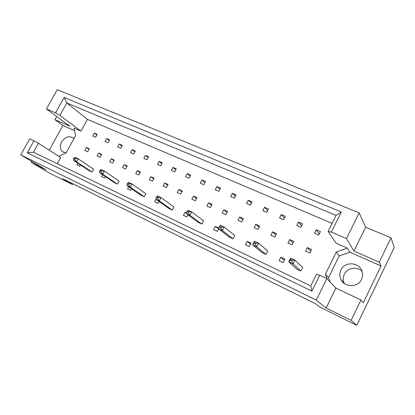 <?xml version="1.0" encoding="UTF-8"?>
<svg xmlns="http://www.w3.org/2000/svg" width="415" height="415" viewBox="0 0 415 415"><rect width="100%" height="100%" fill="white"/><g stroke="black" fill="none" stroke-linecap="round" stroke-linejoin="round"><path stroke-width="0.62" d="M66.058 152.959L62.509 151.698C59.978 149.198 59.677 145.945 61.612 141.94C65.233 136.8 69.17 135.518 73.414 138.091L73.948 138.636M340.964 279.497C339.48 276.323 339.47 273.153 340.933 269.989C344.678 261.289 359.136 261.953 361.963 271.135C362.918 273.947 362.767 276.712 361.507 279.42C357.917 287.704 344.528 287.647 340.964 279.497L344.336 283.502C342.904 280.426 342.894 277.355 344.305 274.294C347.199 267.815 356.962 266.134 362.036 271.343M56.71 116.542L54.946 119.712L69.85 126.259L46.444 108.953L57.234 89.661L359.115 212.885L346.478 238.604L331.377 232.078L328.13 231.446L336.083 215.39L66.825 102.977L59.926 115.386L55.527 112.875L64.118 97.452L341.317 211.977L331.377 232.078M101.618 154.422L98.677 153.088L97.11 155.967L100.046 157.311L101.618 154.422M109.581 139.793L106.624 138.506L105.062 141.37L108.014 142.667L109.581 139.793M92.037 172.033L93.619 169.128L78.17 158.81L76.51 161.84L92.037 172.033L89.111 170.648L73.507 160.423L76.51 161.84L74.726 159.35L75.193 158.499L73.989 157.933L73.522 158.784L74.726 159.35M77.802 163.24L76.915 164.864L79.768 166.218L80.453 164.973M89.277 148.835L86.408 147.532L84.852 150.375L87.721 151.683L89.277 148.835M97.177 134.393L94.293 133.137L92.742 135.964L95.626 137.23L97.177 134.393M58.702 156.263L66.052 152.969L75.561 135.7L73.995 128.079L80.977 131.145L87.456 119.375L332.13 223.374M57.223 163.707L60.647 157.508L38.408 143.253L33.408 152.227L310.752 285.951L316.572 274.159L319.752 275.207L311.898 291.138L27.245 152.834L33.952 140.815L29.74 138.833L20.75 154.909L316.272 300.097L326.859 278.548L319.752 275.207M328.13 231.446L336.176 243.237L347.241 248.097L336.321 252.009L325.417 274.18L327.015 278.714M102.598 174.736L101.602 176.567L104.601 177.988L105.358 176.583M117.471 184.089L119.079 181.106L104.378 171.063L102.692 174.175L117.471 184.089L114.405 182.636L99.533 172.687L102.692 174.175L100.938 171.66L101.416 170.783L100.145 170.192L99.673 171.063L100.938 171.66M128.634 186.771L127.519 188.851L130.668 190.345L131.519 188.747M144.192 196.751L145.821 193.691L131.97 183.964L130.253 187.165L144.192 196.751L140.965 195.226L126.923 185.593L130.253 187.165L128.541 184.618L129.018 183.721L127.685 183.093L127.203 183.99L128.541 184.618M156.024 199.361L154.754 201.763L158.058 203.329L159.033 201.488M172.287 210.073L173.947 206.919L161.046 197.561L159.303 200.855L172.287 210.073L168.895 208.465L155.791 199.2L159.303 200.855L157.633 198.282L158.125 197.358L156.714 196.694L156.227 197.618L157.633 198.282M186.537 212.848L185.069 212.158L183.404 215.344L186.89 216.993L188.011 214.84M201.877 224.095L203.558 220.853L191.746 211.909L189.971 215.302L201.877 224.095L198.297 222.404L186.262 213.554L189.971 215.302L188.353 212.708L188.851 211.754L187.362 211.059L186.864 212.008L188.353 212.708M218.824 228.037L215.286 226.372L213.595 229.651L217.268 231.394L218.591 228.826M233.074 238.884L234.786 235.544L224.193 227.078L222.393 230.579L233.074 238.884L229.303 237.095L218.466 228.732L220.266 225.241L224.193 227.078L221.34 226.979L219.763 226.237L219.26 227.223L220.837 227.96L221.34 226.979M249.322 246.588L251.044 243.195L247.164 241.369L245.441 244.746L249.322 246.588M266.02 254.504L267.758 251.059L258.555 243.143L256.724 246.759L266.02 254.504L262.031 252.611L252.564 244.798L254.39 241.198L258.555 243.143L255.749 243.102L254.079 242.319L253.565 243.33L255.235 244.119L255.749 243.102M283.196 262.643L284.944 259.147L280.841 257.212L279.093 260.698L283.196 262.643M300.865 271.016L302.628 267.462L294.998 260.179L293.135 263.919L300.865 271.016L296.642 269.019L288.721 261.834L290.578 258.114L294.998 260.179L292.253 260.205L290.479 259.375L289.955 260.423L291.729 261.253L292.253 260.205M120.703 148.233L122.28 145.323L119.25 144.005L117.678 146.91L120.703 148.233M133.703 153.939L135.29 150.993L132.188 149.639L130.606 152.58L133.703 153.939M147.024 159.785L148.622 156.797L145.442 155.412L143.844 158.39L147.024 159.785M160.672 165.777L162.286 162.747L159.028 161.326L157.42 164.35L160.672 165.777M174.674 171.919L176.297 168.848L172.956 167.395L171.333 170.456L174.674 171.919M189.032 178.222L190.667 175.109L187.243 173.615L185.609 176.717L189.032 178.222M203.765 184.691L205.415 181.531L201.898 179.996L200.248 183.145L203.765 184.691M218.881 191.325L220.547 188.12L216.936 186.548L215.276 189.743L218.881 191.325M234.408 198.137L236.083 194.884L232.374 193.271L230.704 196.513L234.408 198.137M250.349 205.135L252.04 201.835L248.232 200.175L246.546 203.464L250.349 205.135M266.731 212.324L268.432 208.973L264.521 207.272L262.82 210.607L266.731 212.324M283.57 219.711L285.287 216.314L281.261 214.56L279.549 217.948L283.57 219.711M300.88 227.311L302.608 223.861L298.473 222.056L296.746 225.495L300.88 227.311M318.689 235.129L320.432 231.622L316.173 229.765L314.435 233.261L318.689 235.129M112.672 163.069L114.26 160.143L111.246 158.779L109.664 161.7L112.672 163.069M125.61 168.972L127.208 166.005L124.121 164.61L122.524 167.567L125.61 168.972M138.864 175.021L140.478 172.018L137.313 170.581L135.705 173.579L138.864 175.021M152.455 181.22L154.079 178.175L150.832 176.707L149.213 179.742L152.455 181.22M166.389 187.58L168.023 184.488L164.698 182.984L163.069 186.065L166.389 187.58M180.686 194.101L182.33 190.967L178.917 189.422L177.272 192.544L180.686 194.101M195.351 200.793L197.011 197.613L193.509 196.03L191.849 199.195L195.351 200.793M210.405 207.661L212.075 204.439L208.48 202.811L206.815 206.022L210.405 207.661M225.864 214.716L227.55 211.443L223.856 209.772L222.175 213.03L225.864 214.716M241.738 221.958L243.439 218.638L239.647 216.921L237.951 220.23L241.738 221.958M258.052 229.402L259.764 226.03L255.868 224.266L254.162 227.628L258.052 229.402M274.823 237.053L276.551 233.629L272.541 231.819L270.819 235.227L274.823 237.053M292.067 244.923L293.804 241.447L289.686 239.579L287.948 243.04L292.067 244.923M309.803 253.015L311.556 249.482L307.318 247.563L305.57 251.08L309.803 253.015M351.126 320.359L360.977 299.972L335.875 288.067L326.123 308.018L351.126 320.359L356.755 325.339L319.861 307.064L315.68 303.837L62.717 178.751L72.584 184.561L72.988 183.829M31.763 161.373L31.192 162.405L45.863 169.647L20.75 154.909M46.444 108.953L55.527 112.875M360.977 299.972L363.275 302.794L381.048 265.968L379.253 262.156L391.023 237.79L365.625 227.197L353.969 251.049L346.478 238.604M365.625 227.197L359.115 212.885M335.875 288.067L326.859 278.548M326.123 308.018L316.272 300.097M391.023 237.79L394.25 247.506L356.755 325.339M74.518 130.632L62.893 125.496L49.209 150.178M62.893 125.496L54.946 119.712M72.584 184.561L49.914 173.33L31.192 162.405M379.253 262.156L353.969 251.049M33.952 140.815L38.408 143.253M80.977 131.145L59.926 115.386M87.456 119.375L66.825 102.977L64.118 97.452M381.048 265.968L349.829 252.18L347.241 248.097M349.829 252.18L339.18 255.972L328.571 277.583L330.138 282.013M328.571 277.583L325.417 274.18M339.18 255.972L336.321 252.009M94.293 133.137L96.804 135.072M86.408 147.532L88.981 149.374M185.069 212.158L186.418 213.149M215.286 226.372L218.555 228.893M247.164 241.369L250.556 244.15M280.841 257.212L284.348 260.34M106.624 138.506L109.187 140.514M119.25 144.005L121.865 146.09M132.188 149.639L134.854 151.802M145.442 155.412L148.16 157.664M159.028 161.326L161.793 163.671M172.956 167.395L175.773 169.839M187.243 173.615L190.112 176.173M201.898 179.996L204.813 182.678M216.936 186.548L219.898 189.365M232.374 193.271L235.383 196.243M248.232 200.175L251.277 203.324M264.521 207.272L267.602 210.613M281.261 214.56L284.363 218.134M298.473 222.056L301.586 225.9M316.173 229.765L319.28 233.936M98.677 153.088L101.307 154.992M111.246 158.779L113.933 160.75M124.121 164.61L126.86 166.648M137.313 170.581L140.109 172.702M150.832 176.707L153.69 178.907M164.698 182.984L167.608 185.277M178.917 189.422L181.889 191.813M193.509 196.03L196.534 198.526M208.48 202.811L211.567 205.425M223.856 209.772L226.995 212.522M239.647 216.921L242.837 219.815M255.868 224.266L259.105 227.332M272.541 231.819L275.819 235.077M289.686 239.579L292.995 243.066M307.318 247.563L310.643 251.324M311.898 291.138L310.752 285.951M27.245 152.834L33.408 152.227M341.317 211.977L336.083 215.39M73.989 157.933L75.162 157.404L78.17 158.81L75.193 158.499M73.522 158.784L73.507 160.423M100.145 170.192L101.213 169.585L104.378 171.063L101.416 170.783M99.673 171.063L99.533 172.687M127.685 183.093L128.634 182.403L131.97 183.964L129.018 183.721M127.203 183.99L126.923 185.593M156.714 196.694L157.534 195.916L161.046 197.561L158.125 197.358M156.227 197.618L155.791 199.2M187.362 211.059L188.031 210.172L191.746 211.909L188.851 211.754M186.864 212.008L186.262 213.554M220.837 227.96L222.393 230.579L218.466 228.732L219.26 227.223M219.763 226.237L220.266 225.241M255.235 244.119L256.724 246.759L252.564 244.798L253.565 243.33M254.079 242.319L254.39 241.198M291.729 261.253L293.135 263.919L288.721 261.834L289.955 260.423M290.479 259.375L290.578 258.114M62.509 151.698L63.454 152.321"/></g></svg>

